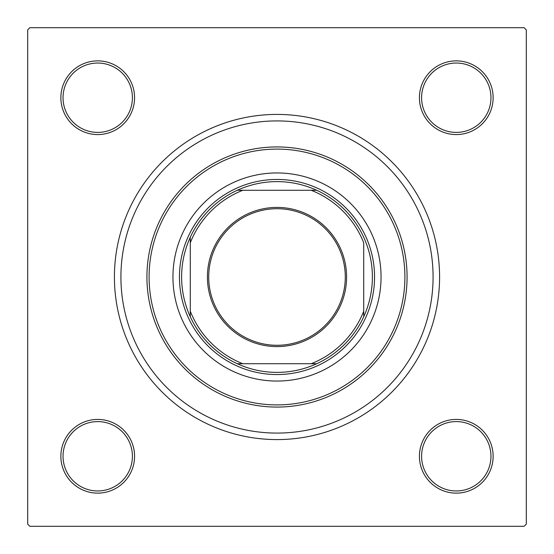 <?xml version="1.0" encoding="UTF-8"?>
<svg xmlns="http://www.w3.org/2000/svg" width="554" height="554" viewBox="0 0 554 554"><rect width="100%" height="100%" fill="white"/><g stroke="black" fill="none" stroke-linecap="round" stroke-linejoin="round"><path stroke-width="0.83" d="M60.871 456.281A36.855 36.855 0 0 1 97.719 419.426A36.855 36.855 0 0 1 134.574 456.281A36.855 36.855 0 0 1 97.719 493.129A36.855 36.855 0 0 1 60.871 456.281M132.406 456.281A34.687 34.687 0 0 0 97.719 421.594A34.687 34.687 0 0 0 63.038 456.281A34.687 34.687 0 0 0 97.719 490.962A34.687 34.687 0 0 0 132.406 456.281M60.871 97.719A36.855 36.855 0 0 1 97.719 60.871A36.855 36.855 0 0 1 134.574 97.719A36.855 36.855 0 0 1 97.719 134.574A36.855 36.855 0 0 1 60.871 97.719M132.406 97.719A34.687 34.687 0 0 0 97.719 63.038A34.687 34.687 0 0 0 63.038 97.719A34.687 34.687 0 0 0 97.719 132.406A34.687 34.687 0 0 0 132.406 97.719M419.426 97.719A36.855 36.855 0 0 1 456.281 60.871A36.855 36.855 0 0 1 493.129 97.719A36.855 36.855 0 0 1 456.281 134.574A36.855 36.855 0 0 1 419.426 97.719M490.962 97.719A34.687 34.687 0 0 0 456.281 63.038A34.687 34.687 0 0 0 421.594 97.719A34.687 34.687 0 0 0 456.281 132.406A34.687 34.687 0 0 0 490.962 97.719M419.426 456.281A36.855 36.855 0 0 1 456.281 419.426A36.855 36.855 0 0 1 493.129 456.281A36.855 36.855 0 0 1 456.281 493.129A36.855 36.855 0 0 1 419.426 456.281M490.962 456.281A34.687 34.687 0 0 0 456.281 421.594A34.687 34.687 0 0 0 421.594 456.281A34.687 34.687 0 0 0 456.281 490.962A34.687 34.687 0 0 0 490.962 456.281M114.415 277A162.585 162.585 0 0 1 277 114.415A162.585 162.585 0 0 1 439.585 277A162.585 162.585 0 0 1 277 439.585A162.585 162.585 0 0 1 114.415 277M524.132 27.7L29.868 27.7L27.7 29.868L27.7 524.132L29.868 526.3L524.132 526.3L526.3 524.132L526.3 29.868L524.132 27.7M381.055 277A104.055 104.055 0 0 0 277 172.945A104.055 104.055 0 0 0 172.945 277A104.055 104.055 0 0 0 277 381.055A104.055 104.055 0 0 0 381.055 277M149.095 277A127.905 127.905 0 0 0 277 404.905A127.905 127.905 0 0 0 404.905 277A127.905 127.905 0 0 0 277 149.095A127.905 127.905 0 0 0 149.095 277M407.072 277A130.072 130.072 0 0 1 277 407.072A130.072 130.072 0 0 1 146.928 277A130.072 130.072 0 0 1 277 146.928A130.072 130.072 0 0 1 407.072 277M120.917 277A156.083 156.083 0 0 0 277 433.083A156.083 156.083 0 0 0 433.083 277A156.083 156.083 0 0 0 277 120.917A156.083 156.083 0 0 0 120.917 277M277 207.411A69.589 69.589 0 0 1 346.589 277A69.589 69.589 0 0 1 277 346.589A69.589 69.589 0 0 1 207.411 277A69.589 69.589 0 0 1 277 207.411M277 345.287A68.287 68.287 0 0 0 345.287 277A68.287 68.287 0 0 0 277 208.713A68.287 68.287 0 0 0 208.713 277A68.287 68.287 0 0 0 277 345.287M277 181.615A95.385 95.385 0 0 0 237.264 190.285L242.791 190.285L237.264 190.285A95.385 95.385 0 0 0 190.285 316.736L190.285 311.209L190.285 316.736A95.385 95.385 0 0 0 316.736 363.715L311.209 363.715L316.736 363.715A95.385 95.385 0 0 0 363.715 316.736L363.715 242.791A93.217 93.217 0 0 0 311.209 190.285L242.791 190.285A93.217 93.217 0 0 0 190.285 242.791L190.285 311.209A93.217 93.217 0 0 0 242.791 363.715L311.209 363.715A93.217 93.217 0 0 0 363.715 311.209L363.715 316.736A95.385 95.385 0 0 0 316.736 190.285L311.209 190.285L316.736 190.285A95.385 95.385 0 0 0 277 181.615M277 374.552A97.552 97.552 0 0 1 179.448 277A97.552 97.552 0 0 1 277 179.448A97.552 97.552 0 0 1 374.552 277A97.552 97.552 0 0 1 277 374.552M237.264 363.715L242.791 363.715L237.264 363.715M190.285 237.264L190.285 242.791L190.285 237.264"/></g></svg>
